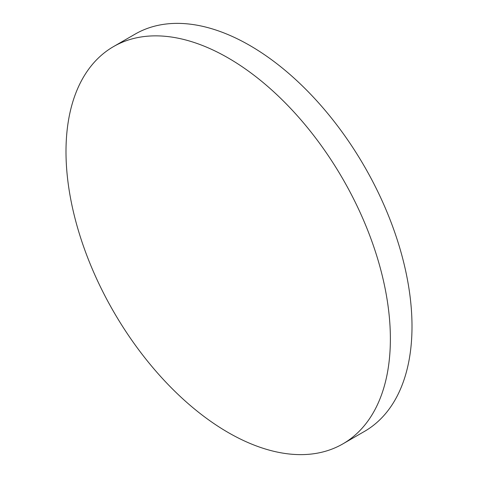 <?xml version="1.0" encoding="UTF-8"?>
<svg xmlns="http://www.w3.org/2000/svg" width="478" height="478" viewBox="0 0 478 478"><rect width="100%" height="100%" fill="white"/><g stroke="black" fill="none" stroke-linecap="round" stroke-linejoin="round"><path stroke-width="0.72" d="M228.185 57.963A229.368 132.424 60 0 1 378.032 260.086A229.368 132.424 60 0 1 342.869 443.883A229.368 132.424 60 0 1 228.185 432.524A229.368 132.424 60 0 1 78.344 230.402A229.368 132.424 60 0 1 113.501 46.605A229.368 132.424 60 0 1 228.185 57.963M113.501 46.605L135.131 34.117A229.368 132.424 60 0 1 249.815 45.476A229.368 132.424 60 0 1 399.656 247.598A229.368 132.424 60 0 1 364.499 431.395L342.869 443.883"/></g></svg>
